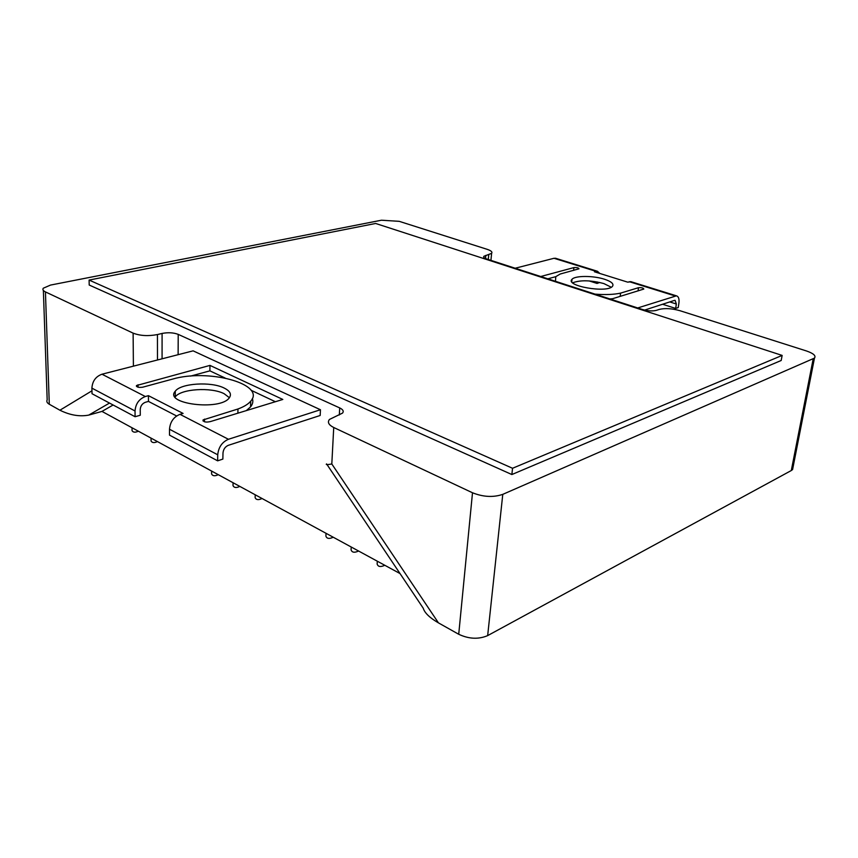 <?xml version="1.0" encoding="UTF-8"?>
<svg xmlns="http://www.w3.org/2000/svg" width="858" height="858" viewBox="0 0 858 858"><rect width="100%" height="100%" fill="white"/><g stroke="black" fill="none" stroke-linecap="round" stroke-linejoin="round"><path stroke-width="1.29" d="M43.361 290.433L47.179 399.882C46.332 401.469 47.029 402.928 49.292 404.247L45.431 291.902C43.104 290.765 42.396 289.543 43.275 288.224L50.515 285.081L381.467 220.216L399.249 221.343L487.29 249.367C491.141 250.665 492.589 251.995 491.613 253.346L483.869 256.295C483.193 257.207 484.169 258.119 486.776 259.019L642.503 309.513C647.854 311.025 652.488 311.304 656.391 310.349L659.18 309.438C664.95 308.022 671.857 308.44 679.922 310.693L806.423 350.954C813.513 353.41 816.194 355.791 814.467 358.108L502.777 494.358C493.329 497.565 483.236 497.029 472.501 492.771L333.73 427.499C328.678 424.946 327.252 422.254 329.451 419.444L342.556 413.084C343.972 411.25 343.018 409.534 339.714 407.925L178.217 334.373C173.466 332.593 168.093 332.282 162.087 333.44L157.432 334.556C148.273 336.304 140.165 335.832 133.119 333.14L45.431 291.902M400.021 573.562L101.973 411.411L88.739 415.1C79.633 416.827 70.024 415.197 59.921 410.221L49.292 404.247M327.037 464.586L423.23 608.215C424.678 612.944 429.74 617.835 438.449 622.876L458.719 634.266C468.908 639.049 478.56 639.5 487.666 635.606L502.777 494.358M793.092 466.956L792.588 469.541L791.301 470.527L487.666 635.606M132.035 366.505L133.698 366.076M101.973 411.411L113.117 404.997M320.452 409.749L320.173 415.486L228.314 445.323C225.15 446.718 223.37 449.302 222.983 453.067L222.866 459.094L217.632 460.832L217.739 454.794C218.511 447.222 222.083 442.052 228.442 439.275L320.452 409.749L193.104 350.847L101.984 374.217C95.753 376.501 92.396 381.134 91.903 388.127L92.02 393.725L135.081 416.731L135.038 410.982C135.618 403.786 139.06 398.97 145.345 396.525L148.434 395.667L183.086 413.427L179.976 414.339C173.659 416.924 170.163 421.889 169.498 429.236L169.487 435.113L217.632 460.832M326.587 463.91C325.504 464.779 327.252 464.8 331.81 463.985L438.449 622.876M782.142 355.416L781.188 360.489L511.861 474.538L89.2 285.028L89.093 280.073L375.643 223.466L782.142 355.416L512.548 468.275L89.093 280.073M250.708 401.179C265.669 384.877 212.795 369.337 175.944 378.185L142.685 387.205C138.546 387.709 136.476 387.162 136.465 385.553L209.974 365.401L282.818 399.453L210.489 421.557C205.877 422.586 203.4 422.05 203.056 419.937L237.977 408.987C243.962 406.778 248.198 404.172 250.708 401.179L250.547 406.896C252.756 404.15 253.367 401.351 252.359 398.52M224.228 388.073C230.159 391.055 231.821 394.337 229.225 397.919C220.141 411.025 163.449 403.904 175.268 391.216C180.823 383.204 211.293 381.349 224.228 388.073M135.081 416.731L140.272 415.24L140.229 409.502C140.53 405.92 142.246 403.517 145.367 402.284L148.466 401.415L176.609 415.969M225.225 378.078L209.888 370.849L190.551 376.115M251.094 390.272L275.386 401.726M246.321 410.607L250.547 406.896M229.397 397.715L224.12 393.693C211.207 386.937 180.791 388.824 175.246 396.911L175.118 397.072M556.059 258.408L554.021 258.279L515.197 268.232M637.687 307.958L676.436 295.828C678.581 296.471 679.407 298.916 678.903 303.153L678.228 307.572L675.664 308.419L676.34 304L669.755 301.919M631.22 281.767L627.67 282.143L594.465 271.793L597.436 271.267L599.806 273.466M638.052 290.926L638.502 287.698C641.645 287.516 643.414 287.977 643.8 289.071L610.832 299.249M573.573 270.399L573.916 267.589L540.722 276.512M573.916 267.589C576.908 267.396 578.592 267.803 578.978 268.811L560.22 274.013L555.78 276.662L555.48 281.295M638.502 287.698L620.581 293.125C613.77 294.594 605.276 294.927 595.077 294.133M604.45 279.225C611.486 281.574 614.156 283.955 612.44 286.358C607.046 293.382 564.628 285.864 572.039 279.29C574.967 275.547 593.232 275.536 604.45 279.225M644.605 310.092L674.431 300.407L675.107 300.343L676.34 304M547.854 278.818L555.791 276.662M609.824 298.916L612.548 298.723M611.261 287.237L603.882 283.58C590.84 280.169 580.437 279.912 572.672 282.786M511.861 474.538L512.548 468.275M148.466 401.415L148.434 395.667M209.888 370.849L209.974 365.401M237.881 413.181L237.977 408.987M620.141 296.396L620.581 293.125M377.316 561.207L377.134 563.985C377.96 566.688 380.33 567.202 384.234 565.529L384.416 565.068M351.244 547.018L351.072 549.828C351.952 552.423 354.29 552.895 358.086 551.233L358.258 550.836M326.04 533.311L325.89 536.132C326.801 538.642 329.118 539.06 332.818 537.408L332.968 537.076M255.212 494.776L255.126 497.661C256.145 499.892 258.376 500.203 261.819 498.605L261.915 498.423M211.626 471.063L211.583 473.97C212.655 476.04 214.843 476.297 218.125 474.742L218.189 474.635M233.076 482.732L233.011 485.628C234.062 487.784 236.272 488.063 239.639 486.486L239.704 486.347M151.051 438.116L151.062 441.033C152.209 442.878 154.333 443.071 157.411 441.591L157.422 441.58M132.025 427.767L132.057 430.684C133.215 432.464 135.307 432.636 138.331 431.199M589.167 280.931L597.071 283.44L599.731 282.464M597.071 283.44L597.265 281.96M662.558 304.258L675.664 308.419M59.921 410.221L91.956 390.808M133.398 365.68L133.119 333.14M88.739 415.1L109.502 403.067M339.714 407.925L339.328 414.95M178.121 354.686L178.217 334.373M458.719 634.266L472.501 492.771M333.73 427.499L331.81 463.985M791.301 470.527L813.18 358.912M157.475 359.985L157.432 334.556M488.277 259.502L488.738 254.676M162.076 358.805L162.087 333.44M485.521 258.537L485.821 255.384M179.976 414.339L228.442 439.275M101.984 374.217L145.345 396.525M629.246 281.681L675.107 295.946M554.021 258.279L596.063 271.353M91.903 388.127L135.038 410.982M169.498 429.236L217.739 454.794M138.063 387.205L138.041 384.727M204.472 421.782L204.504 419.122M792.588 469.541L814.467 358.108M490.937 260.36L491.613 253.346M483.773 257.293L483.869 256.295M136.465 385.553L136.476 386.4M203.056 419.937L203.035 420.946M175.268 391.216L175.246 396.911M555.416 258.215L597.436 271.267M630.598 281.585L676.436 295.828M572.039 279.29L571.75 281.671M384.266 564.993L384.234 565.529"/></g></svg>
